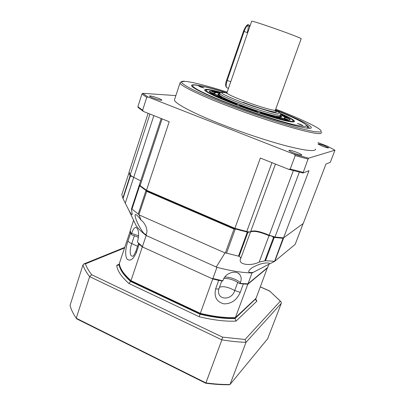 <?xml version="1.0" encoding="UTF-8"?>
<svg xmlns="http://www.w3.org/2000/svg" width="405" height="405" viewBox="0 0 405 405"><rect width="100%" height="100%" fill="white"/><g stroke="black" fill="none" stroke-linecap="round" stroke-linejoin="round"><path stroke-width="0.61" d="M283.571 237.872L308.99 170.682L303.026 173.021L308.063 159.059L308.615 158.183L334.945 150.189L330.283 162.339L325.99 164.025L303.239 223.489L283.571 237.872L274.985 237.031L269.209 235.229C259.818 231.245 253.631 230.035 250.639 231.594C250.179 232.05 248.888 232.024 246.756 231.518L234.89 228.329L146.499 190.254L140.12 185.662L139.441 184.665L161.18 118.533M130.344 175.405L130.896 176.403L131.043 175.962L140.697 180.853L133.103 177.031L130.126 175.117L129.084 172.014L148.114 113.329M296.825 152.356C299.928 153.596 301.609 154.492 301.872 155.034C301.279 155.464 298.627 154.806 293.919 153.065C290.805 151.814 289.135 150.923 288.902 150.397C289.524 149.977 292.167 150.63 296.825 152.356M324.273 145.689L328.647 147.855C328.207 148.124 326.096 147.557 322.314 146.165L317.96 143.998C318.416 143.74 320.522 144.302 324.273 145.689M158.239 98.238C160.593 99.174 161.803 99.822 161.868 100.182C160.896 100.486 157.955 99.741 153.044 97.949C150.695 97.013 149.496 96.365 149.445 96.015C150.452 95.722 153.384 96.461 158.239 98.238M315.606 149.005C315.611 151.754 306.403 150.862 287.985 146.321C269.862 141.694 244.347 133.311 222.284 124.684C192.496 113.076 173.441 102.738 174.504 99.665L174.595 99.392M275.461 109.882C303.492 120.786 320.694 130.248 305.907 127.995C294.754 126.502 261.296 116.205 232.845 105.29C216.543 99.022 204.707 93.904 197.346 89.93C181.891 81.562 198.88 84.063 226.921 92.846L226.881 92.968C213.425 88.796 203.523 86.24 197.174 85.308C184.3 83.298 199.052 92.122 231.883 104.591C253.692 112.914 279.015 121.105 293.266 124.527C307.375 127.702 310.225 126.861 301.811 122.001C296.025 118.807 287.211 114.848 275.38 110.135M308.716 128.299L309.142 127.666C309 127.064 308.028 126.188 306.226 125.039M146.499 190.254L169.204 121.728L143.426 111.456L142.606 110.266L146.757 97.387L148.078 97.038L294.324 154.315L295.23 155.591L290.223 169.032L288.725 169.351L260.349 158.046L234.89 228.329M318.026 142.601L327.083 146.073L334.945 150.189M175.851 95.595L142.692 93.312L141.937 94.031L137.882 106.692L138.151 107.457L143.426 111.456M303.026 173.021L288.725 169.351M308.063 159.059L295.23 155.591M290.223 169.032L303.067 172.333M294.324 154.315L308.615 158.183M142.692 93.312L148.078 97.038M146.757 97.387L141.937 94.031M137.882 106.692L142.606 110.266M300.682 124.446L302.793 125.449L297.402 123.525L300.682 124.446M202.313 87.171L203.993 87.966L200.46 86.964L198.784 86.169L202.313 87.171M306.469 128.076L308.073 127.241L306.595 125.591M281.166 117.065L280.265 115.84M280.392 115.491C281.779 116.432 281.981 116.964 281.004 117.091C278.113 117.703 257.762 111.724 240.114 104.966C228.562 100.521 221.368 97.261 218.533 95.195C217.333 94.228 217.682 93.823 219.596 93.98M280.159 116.139L279.217 116.539C275.638 116.767 256.81 111.172 240.59 104.961C227.063 99.721 219.971 96.339 219.313 94.805L219.358 94.669M217.748 96.704C213.921 94.902 211.354 93.499 210.038 92.482L215.354 94.233L221.93 97.813L217.748 96.704M235.558 104.161L220.148 97.802L224.329 98.911L237.284 104.247L235.558 104.161M257.757 112.119L239.122 105.518L240.823 105.594L256.426 111.117L257.757 112.119M277.415 118.083L261.387 113.309L260.025 112.296L273.491 116.316L277.415 118.083M288.719 120.346C287.029 120.295 284.118 119.758 279.987 118.746L276.063 116.979L283.49 118.361L288.719 120.346M289.079 118.528L290.284 119.799L289.555 120.315L284.35 118.346L284.993 117.901L284.062 116.873L289.079 118.528L288.983 118.786L284.634 117.354M280.569 114.013L288.097 117.875L283.1 116.23L280.63 114.843C281.769 116.979 260.359 110.985 241.066 103.599C227.534 98.369 220.431 95.003 219.758 93.499C220.528 92.36 221.611 91.97 223.018 92.33M219.814 93.327L217.11 92.861L212.2 90.998L220.3 92.694M209.425 91.94L209.096 91.338L211.005 90.882L215.941 92.75L214.422 93.16L214.716 93.687L209.425 91.94M215.354 94.233L215.263 94.507L210.838 93.049M215.263 94.507L220.426 97.413M224.329 98.911L224.233 99.184L221.834 98.552M224.233 99.184L236.348 104.201M240.823 105.594L239.978 105.842M256.907 111.836L256.426 111.117M240.722 105.872L256.325 111.395M275.638 117.602L273.39 116.594L273.491 116.316M260.764 112.848L273.39 116.594M287.727 120.275L283.394 118.63L283.49 118.361M277.481 117.617L283.394 118.63M290.193 120.088L288.983 118.786M284.715 118.483L284.897 118.159M286.892 117.475L280.645 114.347M220.062 92.912L213.4 91.454M215.177 92.76L210.919 91.145L211.005 90.882M210.919 91.145L209.096 91.393M214.387 93.272L214.356 93.57M219.475 94.335L218.022 94.724M248.68 29.879L229.807 84.493M275.344 110.165L279.632 112.762C279.531 113.714 276.534 113.375 270.631 111.734L252.781 106.15L241.967 102.237C234.728 99.498 229.038 97.078 224.891 94.983C220.29 92.704 220.143 91.682 226.861 93.008M143.173 247.283L137.381 241.987L143.173 247.283L211.861 278.554L222.659 281.075L223.195 279.936C225.539 272.788 236.12 269.76 239.669 274.458C241.35 276.615 241.623 279.313 240.484 282.558L239.654 283.637C234.227 279.906 228.952 278.205 223.823 278.529M138.535 237.29L131.696 234.814L131.382 234.272L131.655 233.407C132.931 229.564 134.318 227.549 135.812 227.367C138.677 228.81 139.305 233.401 137.69 241.137L137.381 241.987M130.896 176.403L130.364 176.003L123.029 198.577L125.282 203.183L153.844 115.612M248.933 231.903L248.761 232.374L247.911 232.267L239.097 256.294C240.403 257.069 240.904 257.945 240.595 258.927L250.467 232.06C253.459 230.496 259.651 231.706 269.036 235.69L269.558 235.928L269.73 235.467L272.919 236.601L272.747 237.062L283.606 238.175L283.778 237.725L303.137 223.56L295.169 244.382L274.838 261.205L283.525 238.236L283.014 238.302L274.544 261.397L269.365 264.06C270.353 262.177 263.23 262.815 258.623 264.657C253.51 266.566 250.29 268.606 248.969 270.778C248.159 272.357 249.571 272.889 253.211 272.368L252.021 272.98C242.225 272.722 230.536 270.839 216.953 267.325L146.165 235.487L142.479 246.463M269.036 235.69L259.165 262.111L265.508 260.704L274.251 237.421L272.747 237.062M269.381 263.994L253.211 272.368M139.659 218.239L141.061 220.183C144.798 222.365 148.195 230.06 146.524 233.29L146.043 234.262C145.127 234.637 143.689 233.381 141.73 230.501C137.31 223.327 135.093 218.113 135.088 214.863C135.619 213.982 137.143 215.106 139.659 218.239M268.95 264.095L267.664 267.502L247.976 283.829L239.654 283.637M211.861 278.554L212.914 278.513L216.953 267.325M222.912 280.832L212.914 278.513M252.021 272.98L247.976 283.829L240.124 283.429M131.382 234.272L130.167 230.723L133.604 220.32M269.558 235.928C261.686 232.065 251.257 229.989 250.346 232.171L250.518 231.706M234.753 228.273L234.627 228.623L248.761 232.374M247.911 232.267L235.715 229.088L146.883 190.806L146.995 190.466M139.436 184.796L139.285 185.252L146.883 190.806L145.765 190.325L146.676 191.383L234.029 229.058L235.715 229.088M132.222 214.26L131.417 209.086L131.787 208.934L139.452 185.617L139.285 185.252M132.192 214.361C131.807 214.954 130.688 213.556 128.831 210.165L125.282 203.183M146.165 235.487C141.502 231.873 138.115 228.521 136.009 225.438L133.701 220.533M146.595 235.816L146.043 234.262M141.061 220.183L138.966 214.64L131.787 208.934M123.029 198.577L121.814 194.633L129.144 172.429M130.364 176.003L130.096 175.765L122.821 198.141M130.096 175.765L128.962 172.586M274.838 261.205L274.544 261.397M283.014 238.302L274.251 237.421M274.317 261.301L265.508 260.704M259.165 262.111C250.482 266.52 237.619 264.49 240.595 258.927M239.097 256.294L225.403 252.877L234.029 229.058M216.194 267.123L224.998 252.912L225.403 252.877M247.298 232.166L238.555 256.021M145.765 190.325L139.452 185.617M132.01 209.005L139.624 185.844M224.998 252.912L139.219 214.959M138.252 213.911L145.942 190.679M235.224 229.169L226.597 252.978M146.676 191.383L138.966 214.64M241.38 283.778L247.814 284.259L235.381 317.636L256.087 298.232L267.406 267.72M130.228 231.068L119.338 263.483C119.87 268.469 123.753 274.195 130.992 280.66L200.328 313.359C213.81 316.573 225.489 318.001 235.381 317.636M138.581 243.364L139.163 244.23L136.409 252.472C133.144 259.61 129.959 261.741 126.846 258.866C125.003 254.77 125.363 248.878 127.939 241.188L130.582 233.189L131.23 233.963M130.025 231.139L130.582 233.189M139.163 244.23L142.327 246.898L130.992 280.66M219.034 288.522L218.71 289.671C216.493 300.459 231.974 300.869 234.708 290.507L240.241 292.354C236.819 300.054 231.402 303.892 224 303.856C216.67 301.978 213.891 296.966 215.652 288.821L218.71 280.402L220.603 280.645M142.327 246.898L212.752 278.959L218.71 280.402M212.752 278.959L200.328 313.359M247.814 284.259L267.518 267.897M127.939 241.188L130.344 243.025L131.762 243.577C129.504 249.642 129.438 257.504 133.23 255.98L133.129 255.96C133.164 256.542 134.07 255.013 135.842 251.378L135.862 251.318M255.854 298.45L235.224 318.057C225.332 318.426 213.648 317.009 200.171 313.794L130.845 281.085C123.611 274.62 119.733 268.89 119.207 263.893L119.07 264.303C119.597 269.305 123.474 275.046 130.704 281.516L131.174 280.746M200.318 313.354L199.179 316.73L128.861 283.454C121.211 276.615 117.172 270.565 116.751 265.315L118.28 265.224L119.07 264.303M128.861 283.454L130.704 281.516L200.014 314.229C213.491 317.439 225.175 318.856 235.067 318.482L235.077 317.647M255.798 299.001L255.778 300.024L256.902 301.143L235.999 321.114L235.067 318.482L255.94 298.617M280.883 301.649L269.897 291.21L281.176 301.993L281.318 303.304L267.654 338.762L230.025 384.507C222.583 384.598 214.539 384.067 205.897 382.907L205.654 383.196L76.621 318.801L76.226 318.219C73.133 313.693 71.072 309.41 70.055 305.375L82.964 264.956L83.84 263.969L85.42 263.878C86.594 267.265 88.7 270.884 91.727 274.737L222.532 337.127L221.869 339.861L205.897 382.907L76.226 318.219L89.642 276.63L91.727 274.737M281.318 303.304L246.007 342.336L245.055 339.486L222.532 337.127M82.964 264.956C84.144 268.581 86.366 272.474 89.642 276.63L221.869 339.861C230.541 341.273 238.585 342.093 246.007 342.336L230.025 384.507L229.134 384.74C221.879 384.826 214.053 384.31 205.654 383.196M274.985 237.031L299.361 172.125M321.838 132.511L320.593 133.493C315.044 135.184 269.016 121.859 228.668 106.307C198.642 94.846 179.248 85.187 180.083 82.802L180.129 82.635M275.719 109.163C305.011 120.417 326.774 131.154 319.935 132.005L315.065 131.726C310.027 130.871 303.254 129.296 294.754 127.013C276.529 121.895 251.748 113.613 229.453 105.143C213.116 98.84 199.604 93.049 190.79 88.629C185.804 85.956 182.751 83.926 181.627 82.539C181.597 81.542 183.298 81.203 186.74 81.516C195.225 82.726 208.707 86.255 227.18 92.102M246.756 231.518L271.973 162.678M250.639 231.594L275.456 164.065M293.352 170.591L269.209 235.229M130.126 175.117L149.961 114.063M140.12 185.662L162.081 118.893M280.139 113.263C295.245 119.971 298.46 122.771 289.783 121.667C280.346 120.077 256.476 112.651 235.826 104.768C218.589 98.101 208.312 93.378 204.996 90.604C203.254 88.396 208.605 88.984 221.059 92.365M205.416 90.442L205.664 91.155M220.76 92.451C196.886 85.779 202.956 92.158 236.317 104.794C255.935 112.276 278.615 119.364 288.006 121.039C296.749 122.28 294.187 119.774 280.326 113.522M293.033 122.057L293.65 121.515L293.164 120.513M226.633 93.363L226.881 92.968C227.473 94.142 233.169 96.8 243.962 100.951C259.256 106.783 276.291 111.623 275.42 109.993L301.178 38.748C302.677 38.753 285.808 32.304 269.988 26.867C258.815 23.044 252.715 21.141 251.692 21.156L251.677 21.202M274.276 110.256C283.176 114.964 263.356 110.064 243.066 102.303M219.793 93.383L219.313 94.805M230.754 81.749L227.225 80.438C226.036 84.154 225.843 86.564 226.653 87.657L227.154 87.85M247.693 32.734L244.083 31.468C245.759 27.054 247.303 24.902 248.716 25.019L250.158 25.596M249.44 27.667L248.938 25.171C247.754 23.632 245.926 25.662 243.456 31.256L244.083 31.468L227.225 80.438L226.673 80.17M247.232 32.572C248.488 28.38 248.508 26.052 247.293 25.586M243.496 31.276L226.623 80.17C225.312 83.643 225.322 86.143 226.653 87.657L228.476 88.346M224.75 277.076C230.212 277.081 235.457 278.903 240.484 282.558M131.655 233.407L138.662 235.826M264.794 260.754L273.603 237.274M134.414 235.578L131.762 243.577L137.548 246.275M243.299 284.108L240.241 292.354M237.74 282.29L234.708 290.507C228.202 287.024 223.185 285.935 219.652 287.236L219.429 287.439M221.808 280.898L219.09 288.37C218.821 289.074 217.677 289.226 215.652 288.821M136.409 252.472L135.842 251.378L138.535 243.324M255.747 299.148L256.902 301.143M235.999 321.114C225.666 321.595 213.389 320.137 199.179 316.73M116.751 265.315L119.08 264.268M245.055 339.486L280.23 301.274M269.897 291.21L260.349 286.912M124.462 247.987L85.42 263.878M174.504 99.665L180.083 82.802C181.313 81.435 182.827 80.939 184.619 81.319M308.954 128.162L309.142 127.666M205.284 90.857L205.381 90.573C205.644 89.895 206.53 89.637 208.043 89.788M290.188 120.062L290.284 119.799M214.331 93.428L214.422 93.16M226.881 92.968L251.692 21.156M280.078 116.356L280.554 115.055M238.11 273.157L239.669 274.458M136.328 227.494L135.812 227.367M146.625 232.991L146.524 233.29M139.441 184.67L131.417 209.086M136.009 225.438L128.831 210.165M124.649 247.42L84.078 263.873M270.115 291.215L260.38 286.841"/></g></svg>
